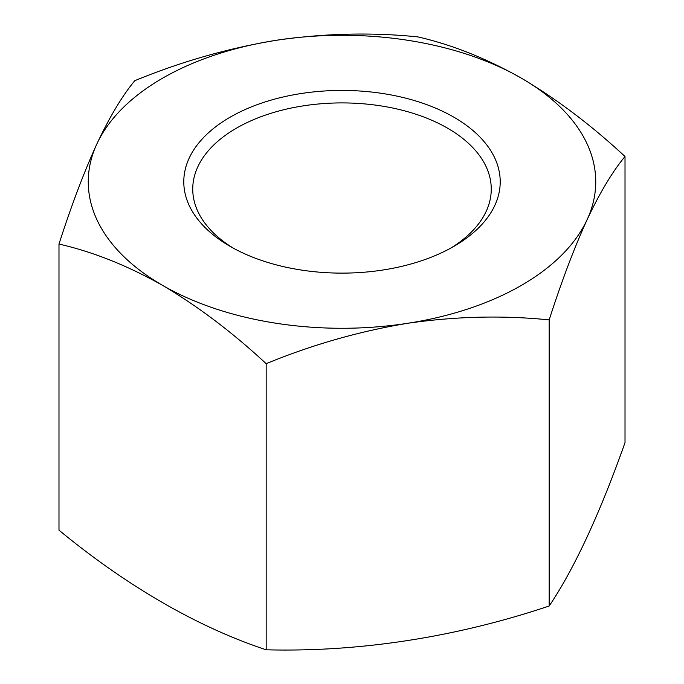 <?xml version="1.0" encoding="UTF-8"?>
<svg xmlns="http://www.w3.org/2000/svg" width="684" height="684" viewBox="0 0 684 684"><rect width="100%" height="100%" fill="white"/><g stroke="black" fill="none" stroke-linecap="round" stroke-linejoin="round"><path stroke-width="1.03" d="M549.175 319.898C502.979 315.196 455.809 316.324 407.673 323.284C359.425 331.244 312.255 344.71 266.17 363.683C232.62 332.518 198.086 306.415 162.578 285.373C127.498 265.58 92.964 251.806 58.986 244.068L58.986 530.186A701.835 405.21 -120 0 0 266.17 649.8A701.835 553.527 155.1 0 0 549.175 606.015A701.835 148.317 98.8 0 0 625.014 442.625L625.014 156.508C612.633 171.325 599.996 192.392 587.094 219.701C574.167 248.053 561.53 281.449 549.175 319.898L549.175 606.015M230.123 246.368L230.123 246.368A158.218 91.348 180 0 1 230.123 117.186A158.218 91.348 180 0 1 453.877 117.186A158.218 91.348 180 0 1 453.877 246.368A158.218 91.348 180 0 1 230.123 246.368M450.619 248.198A149.257 86.175 0 0 0 491.257 189.092A149.257 86.175 0 0 0 447.541 128.156A149.257 86.175 0 0 0 284.877 109.474A149.257 86.175 0 0 0 192.743 189.092A149.257 86.175 0 0 0 233.381 248.198M266.17 363.683L266.17 649.8M58.986 244.068C71.367 205.542 84.004 172.137 96.906 143.862C109.833 116.511 122.47 95.444 134.825 80.669C181.021 61.671 228.191 48.205 276.327 40.279C324.575 33.311 371.745 32.182 417.83 36.893C451.808 44.631 486.341 58.396 521.422 78.19C556.938 99.24 591.463 125.343 625.014 156.508M407.673 323.284A253.738 146.496 180 0 1 162.578 285.373A253.738 146.496 180 0 1 96.906 143.862A253.738 146.496 180 0 1 276.327 40.279A253.738 146.496 180 0 1 521.422 78.19A253.738 146.496 180 0 1 587.094 219.701A253.738 146.496 180 0 1 407.673 323.284"/></g></svg>

